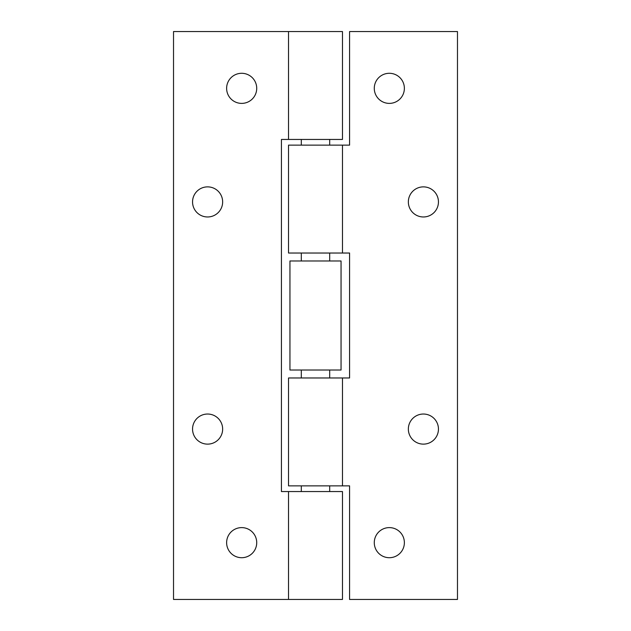 <?xml version="1.0" encoding="UTF-8"?>
<svg xmlns="http://www.w3.org/2000/svg" width="631" height="631" viewBox="0 0 631 631"><rect width="100%" height="100%" fill="white"/><g stroke="black" fill="none" stroke-linecap="round" stroke-linejoin="round"><path stroke-width="0.95" d="M315.5 260.982L341.055 260.982L341.055 370.018L289.945 370.018L289.945 260.982L315.5 260.982M222.648 429.08A15.049 15.049 0 0 1 207.599 444.129A15.049 15.049 0 0 1 192.55 429.08A15.049 15.049 0 0 1 207.599 414.031A15.049 15.049 0 0 1 222.648 429.08M256.722 542.66A15.049 15.049 0 0 1 241.673 557.709A15.049 15.049 0 0 1 226.624 542.66A15.049 15.049 0 0 1 241.673 527.611A15.049 15.049 0 0 1 256.722 542.66M222.648 201.92A15.049 15.049 0 0 1 207.599 216.969A15.049 15.049 0 0 1 192.55 201.92A15.049 15.049 0 0 1 207.599 186.871A15.049 15.049 0 0 1 222.648 201.92M256.722 88.34A15.049 15.049 0 0 1 241.673 103.389A15.049 15.049 0 0 1 226.624 88.34A15.049 15.049 0 0 1 241.673 73.291A15.049 15.049 0 0 1 256.722 88.34M288.525 31.55L173.525 31.55L173.525 599.45L342.475 599.45L342.475 491.549L281.426 491.549L281.426 139.451L342.475 139.451L342.475 31.55L288.525 31.55L288.525 139.451M438.45 429.08A15.049 15.049 0 0 1 423.401 444.129A15.049 15.049 0 0 1 408.352 429.08A15.049 15.049 0 0 1 423.401 414.031A15.049 15.049 0 0 1 438.45 429.08M404.376 542.66A15.049 15.049 0 0 1 389.327 557.709A15.049 15.049 0 0 1 374.278 542.66A15.049 15.049 0 0 1 389.327 527.611A15.049 15.049 0 0 1 404.376 542.66M438.45 201.92A15.049 15.049 0 0 1 423.401 216.969A15.049 15.049 0 0 1 408.352 201.92A15.049 15.049 0 0 1 423.401 186.871A15.049 15.049 0 0 1 438.45 201.92M404.376 88.34A15.049 15.049 0 0 1 389.327 103.389A15.049 15.049 0 0 1 374.278 88.34A15.049 15.049 0 0 1 389.327 73.291A15.049 15.049 0 0 1 404.376 88.34M288.525 485.87L349.574 485.87L349.574 599.45L457.475 599.45L457.475 31.55L349.574 31.55L349.574 145.13L288.525 145.13L288.525 253.031L349.574 253.031L349.574 377.969L288.525 377.969L288.525 485.87M329.697 139.451L329.697 145.13M329.697 253.031L329.697 260.982M329.697 370.018L329.697 377.969M329.697 485.87L329.697 491.549M301.303 139.451L301.303 145.13M301.303 253.031L301.303 260.982M301.303 370.018L301.303 377.969M301.303 485.87L301.303 491.549M288.525 491.549L288.525 599.45M342.475 377.969L342.475 485.87M342.475 145.13L342.475 253.031"/></g></svg>
